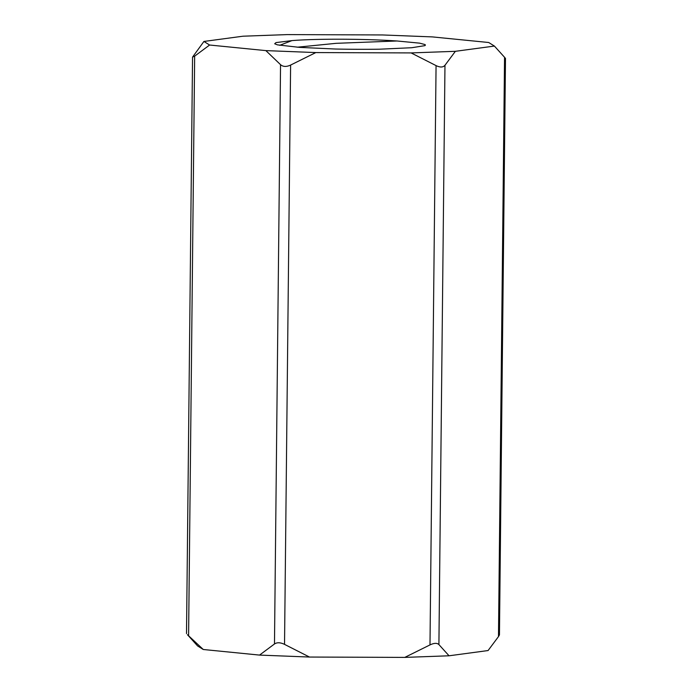 <?xml version="1.0" encoding="UTF-8"?>
<svg xmlns="http://www.w3.org/2000/svg" width="692" height="692" viewBox="0 0 692 692"><rect width="100%" height="100%" fill="white"/><g stroke="black" fill="none" stroke-linecap="round" stroke-linejoin="round"><path stroke-width="1.04" d="M279.689 45.309L291.972 40.603A69.632 4.498 -179.4 0 1 396.931 40.992M335.862 49.037A84.978 5.484 0.6 0 0 379.519 49.201L411.783 47.722L424.923 45.637L425.424 45.049L424.957 44.547L419.603 43.146L397.009 40.984L336.104 43.328L297.231 47.212M187.454 634.72L203.275 649.494L197.592 645.93L187.454 634.72M188.596 635.438L194.66 56.139L192.549 57.107L203.924 41.451L242.953 36.209L287.223 34.6L382.512 34.955L432.465 36.91L488.725 42.506L494.408 46.07L504.546 57.28L498.482 636.588L499.451 634.893L505.489 58.413L504.546 57.28M194.66 56.139L209.607 45.023L203.924 41.451M274.482 643.975C277.06 642.263 280.407 642.401 284.533 644.373L309.488 657.045L259.535 655.09L274.482 643.975L280.545 64.667C283.08 66.856 286.436 66.986 290.605 65.065L315.82 52.575L265.866 50.611L280.545 64.667M404.777 657.4L429.992 644.909C434.135 642.963 437.102 642.859 438.91 644.581L449.047 655.791L404.777 657.4L309.488 657.045M438.91 644.581L444.973 65.273L455.379 51.312L411.109 52.921L436.064 65.602L429.992 644.909M411.109 52.921L315.82 52.575M444.973 65.273C443.131 67.444 440.155 67.556 436.064 65.602M498.482 636.588L488.076 650.549L449.047 655.791M494.408 46.07L455.379 51.312M265.866 50.611L209.607 45.023M291.972 40.603L275.978 42.601L274.698 43.778L277.449 44.868L299.627 47.385L335.828 49.046M259.535 655.09L203.275 649.494M284.533 644.373L290.605 65.065M192.549 57.107L186.511 633.587"/></g></svg>
